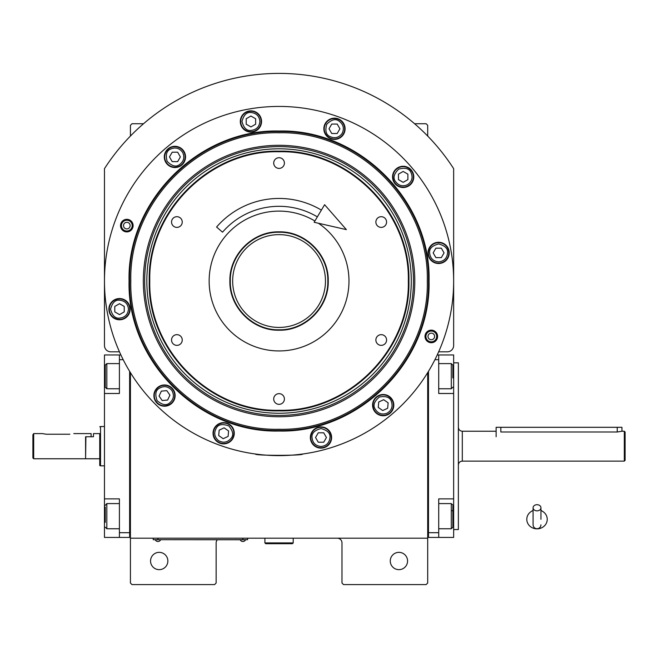 <?xml version="1.0" encoding="UTF-8"?>
<svg xmlns="http://www.w3.org/2000/svg" width="658" height="658" viewBox="0 0 658 658"><rect width="100%" height="100%" fill="white"/><g stroke="black" fill="none" stroke-linecap="round" stroke-linejoin="round"><path stroke-width="0.99" d="M130.424 372.617L130.424 538.195L427.7 538.195L427.7 583.021L426.129 584.6L343.55 584.6L341.979 583.021L341.979 542.916A4.721 4.721 0 0 0 337.258 538.195M130.424 538.195L130.424 583.021L131.995 584.6L214.574 584.6L216.145 583.021L216.145 542.916A4.721 4.721 0 0 1 217.346 539.766M407.565 561.003A8.653 8.653 0 0 0 398.913 552.35A8.653 8.653 0 0 0 390.268 561.003A8.653 8.653 0 0 0 398.913 569.655A8.653 8.653 0 0 0 407.565 561.003M427.7 507.918L427.7 460.551M427.7 538.195L427.7 372.617M438.664 351.808L447.358 351.808A6.292 6.292 0 0 0 453.65 345.516L453.65 168.662A207.624 207.624 0 0 0 104.466 168.662L104.466 345.516A6.292 6.292 0 0 0 110.758 351.808L119.46 351.808M167.856 561.003A8.653 8.653 0 0 0 159.203 552.35A8.653 8.653 0 0 0 150.55 561.003A8.653 8.653 0 0 0 159.203 569.655A8.653 8.653 0 0 0 167.856 561.003M130.424 136.066L130.424 125.308L131.995 123.737L143.534 123.737M414.589 123.737L426.129 123.737L427.7 125.308L427.7 136.066M246.026 539.692L242.884 539.692L247.605 539.692L247.605 538.195M154.803 539.692L242.884 539.766M242.884 538.195L242.884 539.692L157.945 539.692L157.945 538.195M153.224 538.195L153.224 539.692L157.945 539.766M155.428 539.766L160.462 539.766M240.367 539.766L245.401 539.766M429.057 281.024C431.13 361.184 359.21 433.096 279.058 431.023C198.905 433.087 126.994 361.184 129.058 281.024C126.994 200.871 198.905 128.96 279.058 131.024C359.21 128.96 431.13 200.871 429.057 281.024M428.49 281.024C430.546 360.872 358.906 432.512 279.058 430.455C199.218 432.512 127.578 360.872 129.634 281.024C127.578 201.184 199.218 129.544 279.058 131.6C358.906 129.544 430.546 201.184 428.49 281.024C430.546 201.184 358.906 129.544 279.058 131.6M259.622 454.53L255.469 454.02C253.996 455.755 304.119 455.755 302.655 454.02L298.502 454.53M437.595 336.435A6.292 6.292 0 0 1 431.303 342.728A6.292 6.292 0 0 1 425.01 336.435A6.292 6.292 0 0 1 431.303 330.143A6.292 6.292 0 0 1 437.595 336.435M133.113 225.612A6.292 6.292 0 0 1 126.821 231.904A6.292 6.292 0 0 1 120.529 225.612A6.292 6.292 0 0 1 126.821 219.328A6.292 6.292 0 0 1 133.113 225.612M104.466 281.024A174.592 174.592 0 0 0 279.058 455.616A174.592 174.592 0 0 0 453.65 281.024A174.592 174.592 0 0 0 279.058 106.431A174.592 174.592 0 0 0 104.466 281.024M393.813 405.131A10.618 10.618 0 0 0 383.195 394.512A10.618 10.618 0 0 0 372.584 405.131A10.618 10.618 0 0 0 383.195 415.749A10.618 10.618 0 0 0 393.813 405.131M331.607 437.512A10.618 10.618 0 0 0 320.989 426.902A10.618 10.618 0 0 0 310.37 437.512A10.618 10.618 0 0 0 320.989 448.131A10.618 10.618 0 0 0 331.607 437.512M234.264 433.268A10.618 10.618 0 0 0 223.646 422.65A10.618 10.618 0 0 0 213.036 433.268A10.618 10.618 0 0 0 223.646 443.879A10.618 10.618 0 0 0 234.264 433.268M175.118 395.581A10.618 10.618 0 0 0 164.5 384.971A10.618 10.618 0 0 0 153.882 395.581A10.618 10.618 0 0 0 164.5 406.2A10.618 10.618 0 0 0 175.118 395.581M130.128 309.161A10.618 10.618 0 0 0 119.509 298.543A10.618 10.618 0 0 0 108.891 309.161A10.618 10.618 0 0 0 119.509 319.78A10.618 10.618 0 0 0 130.128 309.161M185.54 156.917A10.618 10.618 0 0 0 174.921 146.306A10.618 10.618 0 0 0 164.303 156.917A10.618 10.618 0 0 0 174.921 167.535A10.618 10.618 0 0 0 185.54 156.917M261.547 121.475A10.618 10.618 0 0 0 250.928 110.865A10.618 10.618 0 0 0 240.31 121.475A10.618 10.618 0 0 0 250.928 132.094A10.618 10.618 0 0 0 261.547 121.475M345.088 128.787A10.618 10.618 0 0 0 334.47 118.169A10.618 10.618 0 0 0 323.851 128.787A10.618 10.618 0 0 0 334.47 139.406A10.618 10.618 0 0 0 345.088 128.787M413.783 176.887A10.618 10.618 0 0 0 403.165 166.268A10.618 10.618 0 0 0 392.546 176.887A10.618 10.618 0 0 0 403.165 187.505A10.618 10.618 0 0 0 413.783 176.887M449.225 252.894A10.618 10.618 0 0 0 438.606 242.276A10.618 10.618 0 0 0 427.988 252.894A10.618 10.618 0 0 0 438.606 263.513A10.618 10.618 0 0 0 449.225 252.894M149.785 281.024C148.009 350.105 209.976 412.081 279.058 410.296C348.14 412.081 410.107 350.105 408.33 281.024C410.107 211.95 348.14 149.975 279.058 151.751C209.984 149.975 148.009 211.95 149.785 281.024M149.218 281.024C147.425 350.41 209.68 412.656 279.058 410.872C348.444 412.656 410.691 350.41 408.906 281.024C410.691 211.646 348.444 149.391 279.058 151.184C209.68 149.391 147.425 211.646 149.218 281.024M279.058 330.209C252.779 330.884 229.206 307.311 229.881 281.024C229.206 254.745 252.779 231.164 279.058 231.846C305.345 231.164 328.918 254.745 328.243 281.024C328.918 307.311 305.345 330.884 279.058 330.209M279.058 329.79C253.009 330.456 229.626 307.08 230.3 281.024C229.626 254.975 253.009 231.591 279.058 232.266C305.115 231.591 328.49 254.975 327.824 281.024C328.49 307.08 305.115 330.456 279.058 329.79M318.439 223.259A69.912 69.912 0 0 1 279.058 350.944A69.912 69.912 0 0 1 209.145 281.024A69.912 69.912 0 0 1 314.894 220.989M176.895 227.388A5.346 5.346 0 0 0 182.241 222.042A5.346 5.346 0 0 0 176.895 216.696A5.346 5.346 0 0 0 171.549 222.042A5.346 5.346 0 0 0 176.895 227.388M176.895 345.36A5.346 5.346 0 0 0 182.241 340.013A5.346 5.346 0 0 0 176.895 334.659A5.346 5.346 0 0 0 171.549 340.013A5.346 5.346 0 0 0 176.895 345.36M279.058 404.341A5.346 5.346 0 0 0 284.404 398.995A5.346 5.346 0 0 0 279.058 393.649A5.346 5.346 0 0 0 273.712 398.995A5.346 5.346 0 0 0 279.058 404.341M381.221 345.36A5.346 5.346 0 0 0 386.575 340.013A5.346 5.346 0 0 0 381.221 334.659A5.346 5.346 0 0 0 375.874 340.013A5.346 5.346 0 0 0 381.221 345.36M381.221 227.388A5.346 5.346 0 0 0 386.575 222.042A5.346 5.346 0 0 0 381.221 216.696A5.346 5.346 0 0 0 375.874 222.042A5.346 5.346 0 0 0 381.221 227.388M279.058 168.407A5.346 5.346 0 0 0 284.404 163.061A5.346 5.346 0 0 0 279.058 157.714A5.346 5.346 0 0 0 273.712 163.061A5.346 5.346 0 0 0 279.058 168.407M121.434 225.612A5.387 5.387 0 0 1 126.821 220.233A5.387 5.387 0 0 1 132.2 225.612A5.387 5.387 0 0 1 126.821 230.999A5.387 5.387 0 0 1 121.434 225.612M130.128 225.612A3.306 3.306 0 0 0 126.821 222.314A3.306 3.306 0 0 0 123.515 225.612A3.306 3.306 0 0 0 126.821 228.918A3.306 3.306 0 0 0 130.128 225.612M436.682 336.435A5.387 5.387 0 0 1 431.303 341.823A5.387 5.387 0 0 1 425.915 336.435A5.387 5.387 0 0 1 431.303 331.056A5.387 5.387 0 0 1 436.682 336.435M427.996 336.435A3.306 3.306 0 0 0 431.303 339.742A3.306 3.306 0 0 0 434.601 336.435A3.306 3.306 0 0 0 431.303 333.137A3.306 3.306 0 0 0 427.996 336.435M320.989 446.478C326.401 445.91 329.387 442.924 329.954 437.512C330.464 433.277 327.478 430.291 320.989 428.547C314.508 430.291 311.514 433.277 312.024 437.512C312.599 442.924 315.585 445.91 320.989 446.478M320.989 447.736A10.224 10.224 -0 0 0 331.213 437.512A10.224 10.224 180 0 0 320.989 427.289A10.224 10.224 180 0 0 310.765 437.512A10.224 10.224 -0 0 0 320.989 447.736M318.266 432.8L315.544 437.512L318.266 442.234L323.72 442.234L326.442 437.512L323.72 432.8L318.266 432.8M438.606 261.859C444.018 261.292 447.004 258.298 447.572 252.894C448.082 248.658 445.096 245.664 438.606 243.929C432.125 245.664 429.131 248.658 429.641 252.894C430.217 258.298 433.203 261.292 438.606 261.859M438.606 263.118A10.224 10.224 -0 0 0 448.83 252.894A10.224 10.224 180 0 0 438.606 242.67A10.224 10.224 180 0 0 428.383 252.894A10.224 10.224 -0 0 0 438.606 263.118M435.884 248.173L433.161 252.894L435.884 257.615L441.329 257.615L444.06 252.894L441.329 248.173L435.884 248.173M128.475 309.161C127.907 303.749 124.921 300.764 119.509 300.196C115.273 299.686 112.288 302.672 110.544 309.161C112.288 315.643 115.273 318.637 119.509 318.127C124.921 317.551 127.907 314.565 128.475 309.161M129.733 309.161A10.224 10.224 -90 0 0 119.509 298.938A10.224 10.224 90 0 0 109.286 309.161A10.224 10.224 90 0 0 119.509 319.385A10.224 10.224 -90 0 0 129.733 309.161M114.796 311.884L119.509 314.606L124.23 311.884L124.23 306.431L119.509 303.708L114.796 306.431L114.796 311.884M407.647 184.651C412.048 181.452 413.142 177.372 410.929 172.404C409.251 168.481 405.172 167.387 398.682 169.122C393.936 173.876 392.842 177.956 395.4 181.369C398.6 185.77 402.68 186.864 407.647 184.651M408.281 185.745A10.224 10.224 -30 0 0 412.023 171.779A10.224 10.224 150 0 0 398.057 168.037A10.224 10.224 150 0 0 394.315 182.003A10.224 10.224 -30 0 0 408.281 185.745M398.452 174.164L398.452 179.609L403.165 182.34L407.886 179.609L407.886 174.164L403.165 171.442L398.452 174.164M342.234 133.27C344.447 128.302 343.353 124.222 338.952 121.023C335.539 118.465 331.451 119.559 326.705 124.304C324.97 130.794 326.064 134.874 329.987 136.551C334.955 138.764 339.034 137.67 342.234 133.27M343.328 133.903A10.224 10.224 -60 0 0 339.586 119.937A10.224 10.224 120 0 0 325.62 123.671A10.224 10.224 120 0 0 329.362 137.645A10.224 10.224 -60 0 0 343.328 133.903M329.025 128.787L331.747 133.508L337.192 133.508L339.923 128.787L337.192 124.066L331.747 124.066L329.025 128.787M259.894 121.475C259.326 116.071 256.332 113.086 250.928 112.51C246.692 112 243.699 114.994 241.963 121.475C243.699 127.965 246.692 130.95 250.928 130.44C256.332 129.873 259.326 126.887 259.894 121.475M261.152 121.475A10.224 10.224 -90 0 0 250.928 111.251A10.224 10.224 90 0 0 240.705 121.475A10.224 10.224 90 0 0 250.928 131.699A10.224 10.224 -90 0 0 261.152 121.475M246.207 124.206L250.928 126.928L255.649 124.206L255.649 118.753L250.928 116.03L246.207 118.753L246.207 124.206M182.685 152.434C179.486 148.042 175.406 146.948 170.438 149.152C166.515 150.83 165.421 154.918 167.157 161.399C171.911 166.153 175.99 167.247 179.404 164.681C183.804 161.49 184.898 157.402 182.685 152.434M183.779 151.809A10.224 10.224 -120 0 0 169.813 148.066A10.224 10.224 60 0 0 166.071 162.032A10.224 10.224 60 0 0 180.037 165.775A10.224 10.224 -120 0 0 183.779 151.809M172.199 161.638L177.644 161.638L180.374 156.917L177.644 152.204L172.199 152.204L169.476 156.917L172.199 161.638M218.505 440.613C223.259 443.245 227.429 442.513 230.991 438.409C233.845 435.226 233.105 431.064 228.795 425.923C222.478 423.629 218.316 424.361 216.309 428.119C213.669 432.882 214.409 437.044 218.505 440.613M217.782 441.641A10.224 10.224 35 0 0 232.027 439.133A10.224 10.224 -145 0 0 229.51 424.887A10.224 10.224 -145 0 0 215.273 427.404A10.224 10.224 35 0 0 217.782 441.641M224.123 427.84L219.188 430.143L218.711 435.571L223.177 438.697L228.112 436.394L228.589 430.965L224.123 427.84M386.986 413.257C391.65 410.46 393.089 406.488 391.321 401.347C389.997 397.284 386.024 395.845 379.411 397.004C374.262 401.322 372.823 405.295 375.068 408.922C377.873 413.578 381.846 415.025 386.986 413.257M387.521 414.4A10.224 10.224 -25 0 0 392.464 400.812A10.224 10.224 155 0 0 378.876 395.869A10.224 10.224 155 0 0 373.933 409.457A10.224 10.224 -25 0 0 387.521 414.4M378.737 402.005L378.26 407.434L382.726 410.559L387.661 408.256L388.138 402.828L383.672 399.702L378.737 402.005M171.845 390.441C168.275 386.336 164.113 385.604 159.359 388.236C155.592 390.252 154.86 394.413 157.155 400.73C162.304 405.04 166.466 405.78 169.641 402.926C173.745 399.357 174.477 395.195 171.845 390.441M172.873 389.717A10.224 10.224 -125 0 0 158.636 387.208A10.224 10.224 55 0 0 156.127 401.446A10.224 10.224 55 0 0 170.364 403.963A10.224 10.224 -125 0 0 172.873 389.717M162.197 400.525L167.626 400.048L169.928 395.113L166.803 390.646L161.374 391.123L159.072 396.058L162.197 400.525M279.058 132.784C199.843 130.736 128.771 201.809 130.81 281.024C128.771 360.247 199.843 431.311 279.058 429.271C358.273 431.311 429.353 360.247 427.305 281.024C429.353 201.809 358.273 130.736 279.058 132.784M414.787 281.024A135.721 135.721 0 0 0 279.058 145.303A135.721 135.721 0 0 0 143.337 281.024A135.721 135.721 0 0 0 279.058 416.753A135.721 135.721 0 0 0 414.787 281.024M144.67 281.024A134.388 134.388 0 0 1 279.058 146.635A134.388 134.388 0 0 1 413.446 281.024A134.388 134.388 0 0 1 279.058 415.412A134.388 134.388 0 0 1 144.67 281.024M411.283 281.024A132.217 132.217 0 0 0 279.058 148.807A132.217 132.217 0 0 0 146.841 281.024A132.217 132.217 0 0 0 279.058 413.249A132.217 132.217 0 0 0 411.283 281.024M279.28 327.429A46.397 46.397 0 0 1 232.661 281.246A46.397 46.397 0 0 1 278.836 234.626A46.397 46.397 0 0 1 325.463 280.801A46.397 46.397 0 0 1 279.28 327.429M427.7 535.834L428.49 535.834L428.49 532.692L438.713 532.692L438.713 498.871L453.65 498.871L453.65 537.413L428.49 537.413L428.49 371.326M438.713 532.692L438.713 537.413M453.65 498.871L453.65 393.492L438.713 393.492L438.713 359.671L434.938 359.671M437.233 354.95L438.713 354.95L438.713 359.671M453.65 393.492L453.65 354.95L438.713 354.95M452.869 365.313L452.869 377.889M452.869 365.174L451.298 363.603L451.298 388.771L438.713 388.771M452.869 506.15L452.869 527.19L451.298 528.761L451.298 523.069M438.713 503.592L451.298 503.592L451.298 528.761L438.713 528.761M452.869 518.397L452.869 514.984M452.869 510.748L451.298 510.748M104.466 441.14L104.466 449.554M129.634 371.326L129.634 537.413L119.411 537.413L119.411 498.871L104.466 498.871L104.466 393.492L119.411 393.492L119.411 354.95L104.466 354.95L104.466 376.187L105.255 376.187M120.891 354.95L119.411 354.95M123.186 359.671L119.411 359.671M130.424 535.834L129.634 535.834L129.634 532.692L119.411 532.692M104.466 498.871L104.466 537.413L119.411 537.413M104.466 393.492L104.466 376.187M119.411 388.771L106.826 388.771L106.826 363.603L119.411 363.603M105.255 386.402L105.255 365.174L106.826 363.603M119.411 528.761L106.826 528.761L106.826 503.592L119.411 503.592M105.255 522.353L105.255 507.063M106.826 503.592L105.255 505.385M624.31 461.126L624.31 431.237L625.1 432.026L625.1 460.337L624.31 461.126L462.303 461.126C459.917 461.357 458.601 462.664 458.371 465.058M500.837 427.305L500.837 432.002C494.758 431.171 494.758 431.171 500.837 432.002L617.237 432.002L621.958 431.237L621.958 427.305L496.124 427.305L496.124 436.748M85.589 458.453L85.91 436.748L93.461 436.748L93.461 433.597L99.745 433.597L99.745 465.56L99.745 433.597M104.466 426.524L100.534 426.524L100.534 442.25M104.466 465.839L100.534 465.839L100.534 426.524L99.753 426.803M100.534 450.113L100.534 465.839L99.753 465.56M453.65 362.821L458.371 362.821L458.371 529.542L453.65 529.542M264.903 538.195L264.903 542.916L265.692 543.705L292.432 543.705L293.213 542.916L264.903 542.916M293.213 538.195L293.213 542.916M537.018 510.855A3.932 3.076 0 0 0 540.95 507.77A3.932 3.076 0 0 0 537.018 504.694A3.932 3.076 0 0 0 533.087 507.77A3.932 3.076 0 0 0 537.018 510.855M540.95 519.327L540.95 507.77M533.087 510.55A10.224 9.508 180 0 0 531.212 511.505A10.224 9.508 180 0 0 527.255 522.156A10.224 9.508 180 0 0 537.018 528.843A10.224 9.508 180 0 0 546.782 522.156A10.224 9.508 180 0 0 542.825 511.505A10.224 9.508 180 0 0 540.95 510.55M317.353 216.869A74.716 74.716 0 0 0 222.527 232.175L216.581 227.035A82.579 82.579 0 0 1 321.384 210.116M346.379 229.617L314.129 222.272L324.608 204.712L346.379 229.617M46.266 434.231L42.334 433.597L46.266 434.231L69.863 434.231C74.938 433.54 74.938 433.54 69.863 434.231M73.795 433.597L91.1 433.597L91.1 436.748L85.589 436.748L85.589 458.766L33.69 458.766L32.9 457.976L32.9 434.782L33.69 433.597L32.9 434.782M33.69 458.766L33.69 433.597L42.334 433.597M453.65 516.176L452.869 516.176M453.65 376.187L452.869 376.187M104.466 516.176L105.255 516.176M496.124 431.237L462.303 431.237L462.303 461.126M617.237 427.305L617.237 432.002M155.428 540.119A2.986 2.986 0 0 0 160.462 540.119M240.367 540.119A2.986 2.986 0 0 0 245.401 540.119M438.713 363.603L451.298 363.603M452.869 387.2L451.298 388.771M452.869 505.163L451.298 503.592M105.255 387.2L106.826 388.771M105.255 527.19L106.826 528.761M462.303 431.237C459.917 431.006 458.601 429.699 458.371 427.305M624.31 431.237L621.958 431.237M85.91 458.766L99.745 458.766M533.087 507.77L533.087 524.829C533.317 527.214 534.625 528.53 537.018 528.761C539.404 528.53 540.72 527.214 540.95 524.829M533.087 510.295L531.212 511.505M540.95 510.295L542.825 511.505"/></g></svg>
